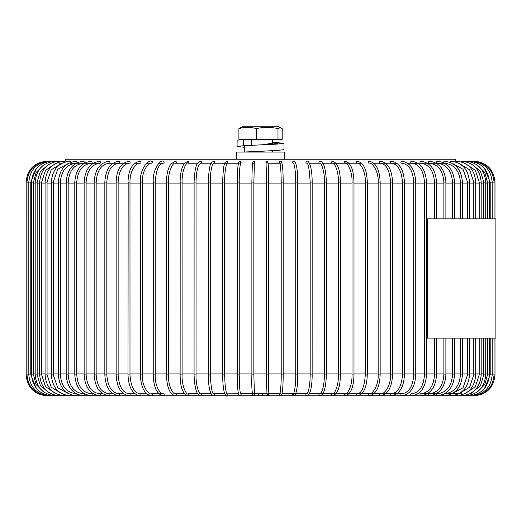 <?xml version="1.0" encoding="UTF-8"?>
<svg xmlns="http://www.w3.org/2000/svg" width="522" height="522" viewBox="0 0 522 522"><rect width="100%" height="100%" fill="white"/><g stroke="black" fill="none" stroke-linecap="round" stroke-linejoin="round"><path stroke-width="0.78" d="M401.627 393.784A0.992 0.744 90 0 0 401.627 395.767C410.253 394.508 414.957 387.552 415.747 374.9L413.757 374.9C412.843 386.587 408.804 392.883 401.627 393.784L309.357 393.784M306.858 393.784A0.992 0.972 90 0 0 305.892 394.776A0.992 0.972 90 0 0 306.858 395.767C307.98 396.361 309.174 394.736 310.453 390.9C311.562 386.743 312.136 381.412 312.163 374.9L310.172 374.9C310.042 383.768 309.154 389.803 307.51 393.014L306.858 393.784L281.952 393.784M280.353 393.784L268.138 393.784M267.218 393.784L240.583 393.784M238.508 393.784L227.044 393.842C225.765 392.335 224.969 386.019 224.669 374.9L224.669 182.087C224.44 168.038 227.618 160.691 227.044 163.145L226.816 163.203M224.754 393.784L213.635 393.784C212.193 393.882 211.064 387.585 210.262 374.9L210.262 182.087C210.399 173.219 211.299 167.184 212.963 163.973L213.635 163.203L224.754 163.203L213.635 163.203A0.992 0.972 90 0 0 214.601 162.205A0.992 0.972 90 0 0 213.635 161.213L211.514 162.551C209.909 163.699 208.826 170.211 208.278 182.087L210.262 182.087M211.116 393.784L200.637 393.784C199.332 394.71 195.587 385.008 196.057 374.9L196.057 182.087C196.181 173.917 197.212 168.084 199.13 164.58L200.637 163.203L211.684 163.203M257.379 393.784A0.992 0.992 -90 0 1 258.377 394.776A0.992 0.992 -90 0 1 257.379 395.767L187.874 395.767A0.992 0.933 -90 0 0 188.807 394.776A0.992 0.933 -90 0 0 187.874 393.784L197.655 393.784L187.874 393.784C187.215 395.663 181.558 387.05 182.106 374.9L182.106 182.087C181.702 168.847 187.594 161.154 187.874 163.203L198.145 163.203M180.181 374.9L180.123 374.9C180.175 387.05 182.759 394.006 187.874 395.767L175.399 395.767A0.992 0.913 -90 0 0 176.312 394.776A0.992 0.913 -90 0 0 175.399 393.784L184.429 393.784L175.399 393.784C174.394 395.611 167.914 387.252 168.475 374.9L168.475 182.087C168.11 169.278 174.328 161.415 175.399 163.203L184.853 163.203M166.57 374.9L166.485 374.9C166.87 387.533 169.839 394.488 175.399 395.767L163.262 395.767A0.992 0.887 -90 0 0 163.262 393.784L151.51 393.784C149.272 395.33 141.71 386.685 142.362 374.9L142.362 182.087C141.795 169.35 149.984 161.389 151.51 163.203L146.976 163.203M153.331 374.9L153.22 374.9C153.696 387.533 157.044 394.488 163.262 395.767L140.183 395.767A0.992 0.822 -90 0 0 140.183 393.784L146.702 393.784L140.183 393.784C134.258 392.988 130.859 386.698 129.985 374.9L129.985 182.087C129.626 169.715 137.475 161.742 140.183 163.203L135.178 163.203M134.944 393.784L129.339 393.784C122.755 392.929 119.016 386.639 118.122 374.9L118.122 182.087C119.016 170.348 122.755 164.052 129.339 163.203L113.117 163.203M123.681 393.784L119.003 393.784C111.806 392.883 107.747 386.587 106.834 374.9L106.834 182.087C107.747 170.394 111.806 164.104 119.003 163.203L123.681 163.203M112.948 393.784L109.235 393.784C101.451 392.838 97.085 386.548 96.152 374.9L96.152 182.087C97.085 170.44 101.451 164.143 109.235 163.203L112.948 163.203L109.235 163.203A0.992 0.705 90 0 0 109.235 161.213C100.041 162.472 95.017 169.428 94.162 182.087L96.152 182.087M128.171 374.9L127.994 374.9C128.64 387.539 132.705 394.495 140.183 395.767L100.061 395.767A0.992 0.659 -90 0 0 100.713 394.776A0.992 0.659 -90 0 0 100.061 393.784L102.795 393.784L100.061 393.784C91.728 392.805 87.083 386.508 86.123 374.9L86.123 182.087C87.083 170.472 91.728 164.176 100.061 163.203L70.013 163.203M93.262 393.784L91.52 393.784C82.678 392.779 77.765 386.482 76.786 374.9L76.786 182.087C77.765 170.505 82.678 164.208 91.52 163.203L93.262 163.203M86.123 374.9L84.133 374.9C85.047 387.559 90.358 394.515 100.061 395.767L83.644 395.767A0.992 0.555 -90 0 0 84.199 394.776A0.992 0.555 -90 0 0 83.644 393.784L84.388 393.784L83.644 393.784C74.333 392.753 69.185 386.456 68.18 374.9L68.18 182.087C69.185 170.524 74.333 164.234 83.644 163.203L84.388 163.203M59.397 163.203L62.04 163.203M159.217 163.203L163.262 163.203A0.992 0.887 90 0 0 163.262 161.213C160.541 159.438 152.496 169.004 153.22 182.087L155.21 182.087C156.124 169.989 158.805 163.699 163.262 163.203M226.985 163.203L238.508 163.203M240.133 163.203L240.583 163.203M254.325 163.203L253.235 163.203M279.825 393.934A0.992 0.992 90 0 0 280.353 395.767C282.422 396.968 283.1 387.083 283.185 374.9L281.201 374.9L281.201 182.087C281.11 171.725 280.634 165.35 279.779 162.949L268.138 163.203L281.175 163.203M295.713 163.203L295.047 163.203M309.357 163.203L319.869 163.203L309.357 163.203M322.824 163.203L332.638 163.203A0.992 0.933 -90 0 1 331.705 162.212A0.992 0.933 -90 0 1 332.638 161.213C337.714 162.962 340.279 169.918 340.337 182.087L340.285 182.087M336.064 163.203L345.127 163.203A0.992 0.913 -90 0 1 344.213 162.212A0.992 0.913 -90 0 1 345.127 161.213C350.66 162.499 353.609 169.454 353.988 182.087L353.909 182.087M349.016 163.203L361.309 163.203M396.909 163.203L373.569 163.203M373.843 163.203L385.386 163.203M385.621 163.203L396.713 163.203M471.555 393.784L469.852 393.784M461.494 393.784L444.535 393.784M452.711 374.9L452.541 374.9C451.537 386.456 446.395 392.753 437.11 393.784L420.634 393.784A0.992 0.659 90 0 0 419.975 394.776A0.992 0.659 90 0 0 420.634 395.767C430.311 394.515 435.602 387.559 436.516 374.9L436.516 338.125M417.848 163.203L420.634 163.203A0.992 0.659 -90 0 1 419.975 162.212A0.992 0.659 -90 0 1 420.634 161.213C430.311 162.472 435.602 169.428 436.516 182.087L434.526 182.087C433.573 170.472 428.94 164.176 420.634 163.203M427.407 163.203L429.201 163.203A0.992 0.613 -90 0 1 428.595 162.212A0.992 0.613 -90 0 1 429.201 161.213C439.361 162.466 444.92 169.422 445.886 182.087L444.105 182.087M436.314 163.203L437.11 163.203A0.992 0.561 -90 0 1 436.549 162.212A0.992 0.561 -90 0 1 437.11 161.213C447.706 162.466 453.514 169.422 454.525 182.087L452.711 182.087M238.906 128.614L243.559 126.233L277.541 126.233L282.193 128.614L282.193 139.348L238.906 139.348L238.906 128.614C244.688 126.996 250.501 126.996 256.341 128.614L256.341 139.348M256.341 128.614C263.519 126.996 270.735 126.996 277.985 128.614L277.985 139.348M277.985 128.614L280.771 127.525M460.561 182.087L460.417 182.087C459.399 170.544 454.029 164.254 444.32 163.203L407.669 163.203M357.283 163.203C358.744 161.481 365.837 169.702 365.289 182.087L367.279 182.087C366.803 169.454 363.475 162.492 357.283 161.213A0.992 0.887 -90 0 0 357.283 163.203L322.335 163.203M239.285 163.203L225.413 163.203M211.116 163.203L200.637 163.203A0.992 0.953 90 0 0 201.59 162.212A0.992 0.953 90 0 0 200.637 161.213L197.982 162.753C195.946 164.482 194.641 170.922 194.067 182.087L196.057 182.087M197.655 163.203L187.874 163.203A0.992 0.933 90 0 0 188.807 162.212A0.992 0.933 90 0 0 187.874 161.213L184.057 163.712C181.525 167.771 180.214 173.898 180.123 182.087L182.106 182.087M184.429 163.203L175.399 163.203A0.992 0.913 90 0 0 176.312 162.212A0.992 0.913 90 0 0 175.399 161.213L170.811 164.045C168.025 168.182 166.583 174.198 166.485 182.087L168.475 182.087M455.347 161.213L455.347 159.23L65.752 159.23L65.752 161.213M427.779 338.125L427.211 338.125L427.211 218.862L495.9 218.862L495.9 338.125L427.779 338.125L427.779 218.862M248.198 139.348L237.092 140.124L237.092 146.48L244.655 147.321M272.477 142.252L284.007 143.302L277.136 144.098L244.655 145.645L244.655 152.006L260.55 151.308L252.335 152.072M243.604 139.348L243.604 145.71L237.086 146.48M272.477 143.159L262.742 144.764M265.032 151.06L260.55 151.308M260.498 151.256L248.022 152.006M251.793 145.279L251.793 139.348M243.604 145.71L244.655 145.71M277.626 143.322L272.517 142.513L277.632 143.302L272.634 144.098L260.55 144.894M284.007 143.302L284.007 149.664L277.13 150.46L244.655 152.006M284.405 159.23L284.405 152.072L236.694 152.072L236.694 159.23M256.883 395.767L293.671 395.767C294.232 396.727 295.132 395.324 296.372 391.565C297.259 387.422 297.723 381.869 297.749 374.9L297.749 182.087L295.759 182.087C295.472 170.994 294.695 164.678 293.429 163.138L293.671 163.203M30.805 373.902L31.548 373.902M33.532 373.902L35.176 373.902M37.16 373.902L39.692 373.902M41.675 373.902L45.068 373.902M47.058 373.902L51.3 373.902M53.283 373.902L58.347 373.902M60.337 373.902L66.19 373.902M68.18 373.902L74.796 373.902M76.786 373.902L84.133 373.902M86.123 373.902L94.162 373.902M96.152 373.902L104.844 373.902M106.834 373.902L116.138 373.902M118.122 373.902L127.994 373.902M129.985 373.902L140.372 373.902M142.362 373.902L153.22 373.902M155.21 373.902L166.485 373.902M168.475 373.902L180.123 373.902M182.106 373.902L194.067 373.902M196.057 373.902L208.278 373.902M210.262 373.902L222.685 373.902M224.669 373.902L237.236 373.902M239.226 373.902L251.878 373.902M253.868 373.902L266.553 373.902M268.543 373.902L281.201 373.902M283.185 373.902L295.759 373.902M297.749 373.902L310.172 373.902M312.163 373.902L324.39 373.902M326.38 373.902L338.354 373.902M340.337 373.902L352.004 373.902M353.988 373.902L365.289 373.902M367.279 373.902L378.156 373.902M380.147 373.902L390.554 373.902M392.544 373.902L402.436 373.902M404.426 373.902L413.757 373.902M415.747 373.902L424.471 373.902M424.471 183.078L415.747 183.078M413.757 183.078L404.426 183.078M402.436 183.078L392.544 183.078M390.554 183.078L380.147 183.078M378.156 183.078L367.279 183.078M365.289 183.078L353.988 183.078M352.004 183.078L340.337 183.078M338.354 183.078L326.38 183.078M324.39 183.078L312.163 183.078M310.172 183.078L297.749 183.078M295.759 183.078L283.185 183.078M281.201 183.078L268.543 183.078M266.553 183.078L253.868 183.078M251.878 183.078L239.226 183.078M237.236 183.078L224.669 183.078M222.685 183.078L210.262 183.078M208.278 183.078L196.057 183.078M194.067 183.078L182.106 183.078M180.123 183.078L168.475 183.078M166.485 183.078L155.21 183.078M153.22 183.078L142.362 183.078M140.372 183.078L129.985 183.078M127.994 183.078L118.122 183.078M116.138 183.078L106.834 183.078M104.844 183.078L96.152 183.078M94.162 183.078L86.123 183.078M84.133 183.078L76.786 183.078M74.796 183.078L68.18 183.078M66.19 183.078L60.337 183.078M58.347 183.078L53.283 183.078M51.3 183.078L47.058 183.078M45.068 183.078L41.675 183.078M39.692 183.078L37.16 183.078M35.176 183.078L33.532 183.078M31.548 183.078L30.805 183.078M426.454 373.902L434.526 373.902M436.516 373.902L443.896 373.902M445.886 373.902L452.541 373.902M454.525 373.902L460.417 373.902M462.407 373.902L467.503 373.902M469.493 373.902L473.774 373.902M475.764 373.902L479.196 373.902M481.18 373.902L483.75 373.902M485.734 373.902L487.417 373.902M489.408 373.902L490.191 373.902M490.191 183.078L489.408 183.078M487.417 183.078L485.734 183.078M483.75 183.078L481.18 183.078M479.196 183.078L475.764 183.078M473.774 183.078L469.493 183.078M467.503 183.078L462.407 183.078M460.417 183.078L454.525 183.078M452.541 183.078L445.886 183.078M443.896 183.078L436.516 183.078M434.526 183.078L426.454 183.078M68.18 374.9L66.19 374.9C67.207 387.565 73.028 394.521 83.644 395.767L46.96 395.767C34.406 394.652 27.451 387.689 26.1 374.9L30.805 374.9L30.791 182.087L36.272 168.73M26.1 374.9L26.1 182.087L30.805 182.087M26.1 182.087C27.333 169.409 34.289 162.453 46.96 161.213L46.967 161.233M46.98 395.767L47.822 395.702M47.789 395.767C35.163 394.534 28.234 387.578 27 374.9L27 182.087C28.234 169.409 35.163 162.453 47.789 161.213L47.822 161.278M49.531 161.363L49.446 161.213C36.918 162.453 30.041 169.409 28.821 182.087L28.821 374.9C30.041 387.572 36.918 394.534 49.446 395.767L49.531 395.624M52.089 395.506L51.946 395.767C39.555 394.534 32.755 387.572 31.548 374.9L33.512 374.9M31.548 374.9L31.548 182.087L33.512 182.087M31.548 182.087C32.755 169.409 39.555 162.453 51.946 161.213L52.089 161.474M55.489 395.356L55.267 395.767C43.058 394.528 36.364 387.572 35.176 374.9L37.121 374.9M35.176 374.9L35.176 182.087L37.121 182.087M35.176 182.087C36.364 169.409 43.058 162.453 55.267 161.213L55.489 161.631M59.704 395.161A0.992 0.333 -90 0 1 59.397 395.767C47.424 394.528 40.853 387.572 39.692 374.9L41.616 374.9M39.692 374.9L39.692 182.087L41.616 182.087M39.692 182.087C40.853 169.415 47.424 162.453 59.397 161.213A0.992 0.333 90 0 1 59.704 161.82M64.708 394.913A0.992 0.391 -90 0 1 64.317 395.767C52.618 394.528 46.204 387.572 45.068 374.9L46.973 374.9M45.068 374.9L45.068 182.087L46.973 182.087M45.068 182.087C46.204 169.415 52.618 162.459 64.317 161.213A0.992 0.391 90 0 1 64.708 162.068M70.457 394.593A0.992 0.45 -90 0 1 70.463 394.776A0.992 0.45 -90 0 1 70.013 395.767C58.64 394.528 52.396 387.572 51.3 374.9L53.283 374.9L53.283 182.087L57.74 169.258L68.623 163.269M51.3 374.9L51.3 182.087L53.283 182.087M51.3 182.087C52.396 169.415 58.64 162.459 70.013 161.213A0.992 0.45 90 0 1 70.457 162.394M76.845 394.123A0.992 0.502 -90 0 1 76.969 394.776A0.992 0.502 -90 0 1 76.466 395.767C65.446 394.521 59.41 387.565 58.347 374.9L60.337 374.9L60.337 182.087C61.361 170.55 66.738 164.254 76.466 163.203M58.347 374.9L58.347 182.087L60.337 182.087M58.347 182.087C59.41 169.415 65.446 162.459 76.466 161.213A0.992 0.502 90 0 1 76.923 161.794A0.992 0.502 90 0 1 76.845 162.857M66.19 374.9L66.19 182.087L68.18 182.087M66.19 182.087C67.207 169.422 73.028 162.466 83.644 161.213A0.992 0.555 90 0 1 84.199 162.212A0.992 0.555 90 0 1 83.644 163.203M91.52 393.784A0.992 0.607 -90 0 1 92.126 394.776A0.992 0.607 -90 0 1 91.52 395.767C81.341 394.521 75.768 387.559 74.796 374.9L76.786 374.9M74.796 374.9L74.796 182.087L76.786 182.087M74.796 182.087C75.768 169.422 81.341 162.466 91.52 161.213A0.992 0.607 90 0 1 92.126 162.212A0.992 0.607 90 0 1 91.52 163.203M84.133 374.9L84.133 182.087L86.123 182.087M84.133 182.087C85.047 169.428 90.358 162.472 100.061 161.213A0.992 0.659 90 0 1 100.713 162.212A0.992 0.659 90 0 1 100.061 163.203M109.235 393.784A0.992 0.705 -90 0 1 109.235 395.767C100.041 394.508 95.017 387.552 94.162 374.9L96.152 374.9M119.003 393.784A0.992 0.744 -90 0 1 119.003 395.767C110.357 394.508 105.633 387.552 104.844 374.9L106.834 374.9M104.844 374.9L104.844 182.087L106.834 182.087M104.844 182.087C105.633 169.435 110.357 162.479 119.003 161.213A0.992 0.744 90 0 1 119.003 163.203M116.347 374.9L118.122 374.9M116.347 182.087L118.122 182.087M129.339 163.203A0.992 0.783 90 0 0 129.339 161.213C118.546 163.255 116.66 172.978 116.138 182.087L116.138 374.9C116.856 387.546 121.254 394.502 129.339 395.767A0.992 0.783 -90 0 0 129.339 393.784M128.171 182.087L127.994 374.9L129.985 374.9M140.183 163.203A0.992 0.822 90 0 0 140.183 161.213C130.761 162.799 128.347 172.691 127.994 182.087L129.985 182.087M140.509 374.9L142.362 374.9M140.509 182.087L142.362 182.087M151.51 163.203A0.992 0.855 90 0 0 151.51 161.213C148.346 159.504 139.576 169.213 140.372 182.087L140.372 374.9C140.933 387.533 144.646 394.495 151.51 395.767A0.992 0.855 -90 0 0 151.51 393.784M153.331 182.087L153.22 374.9L155.21 374.9L155.21 182.087M166.57 182.087L166.485 374.9L168.475 374.9M180.181 182.087L180.123 374.9L182.106 374.9M194.106 374.9L196.057 374.9M194.106 182.087L194.067 374.9C194.667 388.636 196.859 395.591 200.637 395.767A0.992 0.953 -90 0 0 201.59 394.776A0.992 0.953 -90 0 0 200.637 393.784M208.298 374.9L210.262 374.9M208.298 182.087L208.278 374.9C208.304 381.386 208.878 386.704 210.001 390.861C211.312 394.736 212.519 396.374 213.635 395.767A0.992 0.972 -90 0 0 214.601 394.776A0.992 0.972 -90 0 0 213.635 393.784M227.005 393.797A0.992 0.979 -90 0 1 226.816 395.767C226.248 396.733 225.334 395.311 224.075 391.513C223.175 387.376 222.711 381.836 222.685 374.9L224.662 374.9M222.685 374.9L222.685 182.087L224.662 182.087M222.685 182.087C222.998 170.544 223.827 163.967 225.165 162.349L226.816 161.213A0.992 0.979 90 0 1 227.005 163.184M240.635 393.921A0.992 0.992 -90 0 1 240.133 395.767C238.058 397.007 237.308 386.991 237.236 374.9L239.226 374.9L239.226 182.087C239.043 168.776 240.962 160.561 240.688 162.962M237.236 374.9L237.236 182.087L239.226 182.087M252.517 394.991L251.336 395.767A0.992 0.992 -90 0 0 252.328 394.776A0.992 0.992 -90 0 0 251.336 393.784M237.236 182.087C237.21 169.683 238.437 161.846 238.828 162.238L240.133 161.213A0.992 0.992 90 0 1 240.635 163.06M254.39 394.28A0.992 0.992 -90 0 1 253.529 395.767C252.093 395.108 251.545 388.146 251.878 374.9L253.868 374.9L253.868 182.087L254.41 162.616M251.878 374.9L251.878 182.087L253.868 182.087M251.878 182.087L252.302 163.484L253.529 161.213A0.992 0.992 90 0 1 254.39 162.701M263.44 393.784A0.992 0.992 90 0 0 262.442 394.776A0.992 0.992 90 0 0 263.44 395.767L266.951 395.767C268.36 395.161 268.889 388.198 268.543 374.9L268.543 182.087L266.553 182.087L266.057 162.59L266.951 163.203M266.076 394.306A0.992 0.992 90 0 0 266.951 395.767M266.057 394.397L266.553 374.9L268.543 374.9M266.076 162.675A0.992 0.992 -90 0 1 266.951 161.213C268.36 161.827 268.889 168.782 268.543 182.087M269.482 393.784A0.992 0.992 90 0 0 268.491 394.776A0.992 0.992 90 0 0 269.482 395.767L268.067 394.423M281.201 182.087L283.185 182.087C283.1 169.904 282.422 160.013 280.353 161.213A0.992 0.992 -90 0 0 279.825 163.053M293.475 393.803A0.992 0.979 90 0 0 293.671 395.767L319.869 395.767C323.614 395.617 325.78 388.655 326.38 374.9L326.341 374.9M293.671 393.784L293.429 393.849C292.862 396.302 295.987 388.949 295.759 374.9L297.749 374.9M293.475 163.184A0.992 0.979 -90 0 1 293.671 161.213C294.232 160.261 295.132 161.657 296.372 165.422C297.259 169.559 297.723 175.111 297.749 182.087M312.136 374.9L312.163 182.087C312.136 175.575 311.562 170.237 310.453 166.081C309.174 162.251 307.98 160.626 306.858 161.213A0.992 0.972 -90 0 0 305.892 162.205A0.992 0.972 -90 0 0 306.858 163.203L306.851 163.203C308.28 163.086 309.389 169.382 310.172 182.087L312.136 182.087M326.341 182.087L326.38 182.087C325.78 168.325 323.614 161.37 319.869 161.213A0.992 0.953 -90 0 0 318.916 162.212A0.992 0.953 -90 0 0 319.869 163.203C321.121 162.244 324.867 171.953 324.39 182.087L326.38 182.087L326.38 374.9L324.39 374.9C324.26 383.135 323.235 388.988 321.311 392.466L319.869 393.784A0.992 0.953 90 0 0 318.916 394.776A0.992 0.953 90 0 0 319.869 395.767L332.638 395.767C337.714 394.025 340.279 387.07 340.337 374.9L340.285 374.9M332.638 163.203C333.264 161.305 338.902 169.911 338.354 182.087L340.337 182.087L340.337 374.9L338.354 374.9C338.745 388.401 332.775 395.885 332.638 393.784A0.992 0.933 90 0 0 331.705 394.776A0.992 0.933 90 0 0 332.638 395.767L345.127 395.767C350.66 394.488 353.609 387.533 353.988 374.9L353.909 374.9M345.127 163.203C346.06 161.344 352.552 169.624 352.004 182.087L353.988 182.087L353.988 374.9L352.004 374.9C352.357 387.794 346.138 395.585 345.127 393.784A0.992 0.913 90 0 0 344.213 394.776A0.992 0.913 90 0 0 345.127 395.767L357.283 395.767C363.475 394.488 366.803 387.533 367.279 374.9L367.279 182.087M367.279 374.9L365.289 374.9C364.376 386.998 361.707 393.288 357.283 393.784A0.992 0.887 90 0 0 357.283 395.767L369.054 395.767C375.892 394.495 379.585 387.533 380.147 374.9L380.147 182.087L378.156 182.087C378.815 170.472 371.39 161.696 369.054 163.203A0.992 0.855 -90 0 1 369.054 161.213C375.892 162.492 379.585 169.448 380.147 182.087M380.147 374.9L378.156 374.9C378.711 387.722 370.496 395.617 369.054 393.784A0.992 0.855 90 0 0 369.054 395.767L380.401 395.767C387.859 394.495 391.905 387.539 392.544 374.9L392.544 182.087L390.554 182.087C389.686 170.283 386.3 163.993 380.401 163.203A0.992 0.822 -90 0 1 380.401 161.213C387.859 162.486 391.905 169.441 392.544 182.087M392.544 374.9L390.554 374.9C390.913 387.428 382.926 395.298 380.401 393.784A0.992 0.822 90 0 0 380.401 395.767L391.272 395.767C399.323 394.502 403.708 387.546 404.426 374.9L404.426 182.087L402.436 182.087C401.548 170.348 397.823 164.052 391.272 163.203A0.992 0.783 -90 0 1 391.272 161.213C399.323 162.479 403.708 169.441 404.426 182.087M404.426 374.9L402.436 374.9C401.548 386.639 397.823 392.935 391.272 393.784A0.992 0.783 90 0 0 391.272 395.767L411.427 395.767C420.595 394.508 425.606 387.552 426.454 374.9L426.454 182.087L424.471 182.087C423.531 170.44 419.186 164.143 411.427 163.203A0.992 0.705 -90 0 1 411.427 161.213C420.595 162.472 425.606 169.428 426.454 182.087M414.005 182.087L415.747 182.087C414.957 169.435 410.253 162.479 401.627 161.213A0.992 0.744 -90 0 0 401.627 163.203C408.804 164.097 412.843 170.394 413.757 182.087L414.005 182.087M426.454 374.9L424.471 374.9C423.531 386.548 419.186 392.844 411.427 393.784A0.992 0.705 90 0 0 411.427 395.767L429.201 395.767C439.361 394.521 444.92 387.559 445.886 374.9L445.886 338.125M420.634 393.784C428.94 392.805 433.573 386.515 434.526 374.9L436.516 374.9M444.105 374.9L443.896 374.9C442.917 386.482 438.017 392.779 429.201 393.784A0.992 0.613 90 0 0 428.595 394.776A0.992 0.613 90 0 0 429.201 395.767L437.11 395.767C447.706 394.521 453.514 387.565 454.525 374.9L454.525 338.125M443.896 338.125L443.896 374.9L445.886 374.9M436.314 393.784L437.11 393.784A0.992 0.561 90 0 0 436.549 394.776A0.992 0.561 90 0 0 437.11 395.767L444.32 395.767C455.321 394.521 461.35 387.565 462.407 374.9L462.407 338.125M452.541 338.125L452.541 374.9L454.525 374.9M443.948 394.097A0.992 0.509 90 0 0 443.811 394.776A0.992 0.509 90 0 0 444.32 395.767L450.799 395.767C462.166 394.528 468.397 387.572 469.493 374.9L469.493 338.125M460.561 374.9L462.407 374.9M460.417 218.862L460.417 182.087L462.407 182.087C461.35 169.415 455.321 162.459 444.32 161.213A0.992 0.509 -90 0 0 443.85 161.813A0.992 0.509 -90 0 0 443.948 162.89M450.362 394.573A0.992 0.45 90 0 0 450.349 394.776A0.992 0.45 90 0 0 450.799 395.767L456.535 395.767C468.221 394.528 474.628 387.572 475.764 374.9L475.764 338.125M467.614 374.9L469.493 374.9M467.614 182.087L469.493 182.087C468.397 169.415 462.166 162.459 450.799 161.213A0.992 0.45 -90 0 0 450.362 162.414M456.143 394.9A0.992 0.398 90 0 0 456.535 395.767L461.494 395.767C473.454 394.528 480.018 387.572 481.18 374.9L481.18 338.125M473.852 374.9L475.764 374.9M473.852 182.087L475.764 182.087C474.628 169.415 468.221 162.459 456.535 161.213A0.992 0.398 -90 0 0 456.143 162.081M461.18 395.154A0.992 0.339 90 0 0 461.494 395.767L465.663 395.767C477.858 394.528 484.546 387.572 485.734 374.9L485.734 338.125M479.255 374.9L481.18 374.9M479.255 182.087L481.18 182.087C480.018 169.415 473.454 162.453 461.494 161.213A0.992 0.339 -90 0 0 461.18 161.833M465.435 395.35L465.663 395.767L469.017 395.767C481.401 394.534 488.201 387.572 489.408 374.9L489.408 338.125M483.79 374.9L485.734 374.9M483.79 182.087L485.734 182.087C484.546 169.409 477.858 162.453 465.663 161.213L465.435 161.637M468.873 395.5L471.555 395.767C484.083 394.534 490.954 387.572 492.174 374.9L495 374.9L494.98 338.125L495 374.9C493.629 387.689 486.674 394.652 474.12 395.767L474.113 395.754M487.444 374.9L489.408 374.9M487.444 182.087L489.408 182.087C488.201 169.409 481.401 162.453 469.017 161.213L468.873 161.481M471.47 395.617L473.258 395.767C485.878 394.534 492.807 387.578 494.034 374.9L494.034 338.125M484.494 388.485L490.191 374.9L492.174 374.9L492.174 338.125M484.494 168.495L490.191 182.087L495 182.087C493.766 169.409 486.811 162.453 474.139 161.213M471.47 161.363L471.555 161.213C484.083 162.453 490.954 169.409 492.174 182.087L492.174 218.862M473.219 395.702L474.12 395.767M473.219 161.285L473.258 161.213C485.878 162.453 492.807 169.409 494.034 182.087L494.034 218.862M474.113 161.233L474.12 161.213C486.674 162.335 493.629 169.291 494.98 182.087L494.98 218.862L495 182.087M244.655 145.945L244.655 147.034M36.272 388.257L30.805 374.9M42.889 391.337L36.044 384.42L33.532 374.9L33.532 182.087L36.044 172.567L42.889 165.644M48.944 392.596L40.403 385.68L37.16 374.9L37.16 182.087L40.403 171.307L48.944 164.391M55.091 393.216L45.44 386.534L41.675 374.9L41.675 182.087L45.44 170.453L55.091 163.771M61.609 393.549L51.215 387.187L47.058 374.9L47.058 182.087L51.215 169.8L61.609 163.438M68.623 393.718L57.74 387.722L53.283 374.9M76.466 393.784C66.738 392.733 61.361 386.437 60.337 374.9M94.162 374.9L94.162 182.087M163.262 393.784C161.637 395.448 154.629 387.011 155.21 374.9M240.133 393.784L240.688 394.025C239.937 392.844 239.448 386.463 239.226 374.9M253.529 393.784L254.41 394.371L253.868 374.9M257.379 395.767L258.155 395.422L258.586 393.784M262.253 393.784L262.612 395.343L263.44 395.767M266.553 374.9L266.553 182.087M281.201 374.9C281.371 388.211 279.511 396.433 279.779 394.038M283.185 374.9L283.185 182.087M295.759 374.9L295.759 182.087M310.172 374.9L310.172 182.087M324.39 374.9L324.39 182.087M338.354 374.9L338.354 182.087M322.824 393.784L332.638 393.784M352.004 374.9L352.004 182.087M336.064 393.784L345.127 393.784M365.289 374.9L365.289 182.087M349.016 393.784L357.283 393.784M378.156 374.9L378.156 182.087M361.622 393.784L369.054 393.784M390.554 374.9L390.554 182.087M373.843 393.784L380.401 393.784M402.436 374.9L402.436 182.087M413.757 374.9L413.757 182.087M415.747 374.9L415.747 182.087M424.471 374.9L424.471 182.087M434.526 374.9L434.526 338.125M434.526 218.862L434.526 182.087M436.516 218.862L436.516 182.087M429.201 163.203C438.017 164.208 442.917 170.498 443.896 182.087L443.896 218.862M445.886 218.862L445.886 182.087M427.407 393.784L429.201 393.784M437.11 163.203C446.395 164.234 451.537 170.524 452.541 182.087L452.541 218.862M454.525 218.862L454.525 182.087M460.417 338.125L460.417 374.9C459.399 386.437 454.029 392.733 444.32 393.784M462.407 218.862L462.407 182.087M467.503 338.125L467.503 374.9L463.04 387.748L452.137 393.718M452.137 163.262L463.04 169.239L467.503 182.087L467.503 218.862M469.493 218.862L469.493 182.087M473.774 338.125L473.774 374.9L469.604 387.213L459.177 393.562M459.177 163.425L469.604 169.774L473.774 182.087L473.774 218.862M475.764 218.862L475.764 182.087M479.196 338.125L479.196 374.9L475.411 386.567L465.715 393.236M465.715 163.745L475.411 170.413L479.196 182.087L479.196 218.862M481.18 218.862L481.18 182.087M483.75 338.125L483.75 374.9L480.481 385.725L471.875 392.629M471.875 164.352L480.481 171.255L483.75 182.087L483.75 218.862M485.734 218.862L485.734 182.087M487.417 338.125L487.417 374.9L484.866 384.492L477.93 391.422M477.93 165.565L484.866 172.488L487.417 182.087L487.417 218.862M489.408 218.862L489.408 182.087M490.191 374.9L490.191 338.125M490.191 218.862L490.191 182.087M473.258 395.767L474.139 395.767C486.693 394.652 493.649 387.689 495 374.9M272.477 139.348L272.477 143.524M272.477 150.714L272.477 152.072"/></g></svg>

